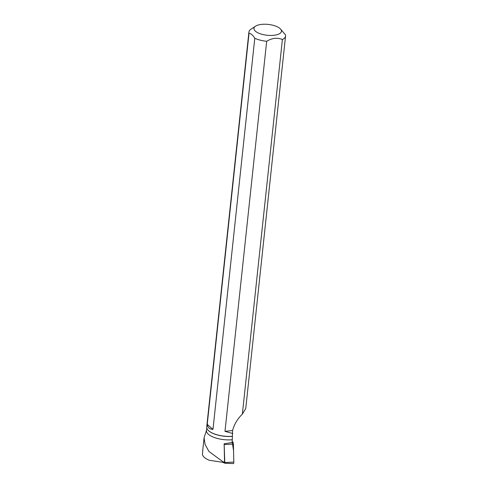 <?xml version="1.0" encoding="UTF-8"?>
<svg xmlns="http://www.w3.org/2000/svg" width="488" height="488" viewBox="0 0 488 488"><rect width="100%" height="100%" fill="white"/><g stroke="black" fill="none" stroke-linecap="round" stroke-linejoin="round"><path stroke-width="0.73" d="M222.748 462.27L224.608 463.179L224.785 462.587L224.144 443.769L232.142 442.518L232.398 436.278A18.428 7.259 6.1 0 1 208.15 430.264A18.428 7.259 6.1 0 1 206.711 426.976L248.911 32.092A18.428 7.259 -173.9 0 1 251.009 29.189L255.523 26.187A13.816 5.441 -173.9 0 1 261.446 24.4A13.816 5.441 -173.9 0 1 280.344 28.841A13.816 5.441 -173.9 0 1 279.051 33.94A13.816 5.441 -173.9 0 1 260.598 33.886A13.816 5.441 -173.9 0 1 255.523 26.187M224.785 462.587L233.813 462.063L233.551 450.656L232.129 441.64L232.776 441.951A1.83 0.567 85.4 0 1 233.398 444.043L233.813 462.063A1.83 0.567 85.4 0 1 233.349 463.6A1.83 0.567 85.4 0 1 233.27 463.576L224.639 463.173M202.819 449.552L202.441 454.609C203.014 456.676 205.271 458.561 209.206 460.269L222.455 462.258L223.26 461.983L208.956 451.473L205.1 444.531L204.082 437.797L206.54 430.184M280.344 28.841L285.45 34.831A18.428 7.259 -173.9 0 1 285.559 36.008A18.428 7.259 -173.9 0 1 282.393 39.522L242.359 414.123C237.558 418.753 234.295 424.218 232.581 430.507L232.398 436.278M285.559 36.008L245.745 408.56L242.359 414.123M223.26 461.983L224.535 461.782L224.138 443.769M206.778 427.982L206.503 430.556A18.257 7.192 6.1 0 0 232.105 439.755M208.224 430.337A18.257 7.192 6.1 0 0 208.291 430.41A18.257 7.192 6.1 0 0 232.331 436.37M232.758 433.509L224.986 431.361L266.674 41.291A18.428 7.259 -173.9 0 1 254.779 38.277L212.981 429.391C209.578 429.245 207.662 427.573 207.229 424.377L249.026 33.269A18.428 7.259 -173.9 0 1 248.911 32.092M249.026 33.269C251.082 33.568 253.004 35.24 254.779 38.277M266.674 41.291C272.176 37.997 277.416 37.405 282.393 39.522M224.535 461.782L224.334 462.343L222.455 462.258M224.986 431.361L232.581 430.507M207.229 424.377L212.981 429.391M232.136 442.085L232.776 441.951M233.398 444.043L224.37 444.568M224.608 463.179L233.349 463.6M202.703 450.625L204.076 437.797"/></g></svg>
